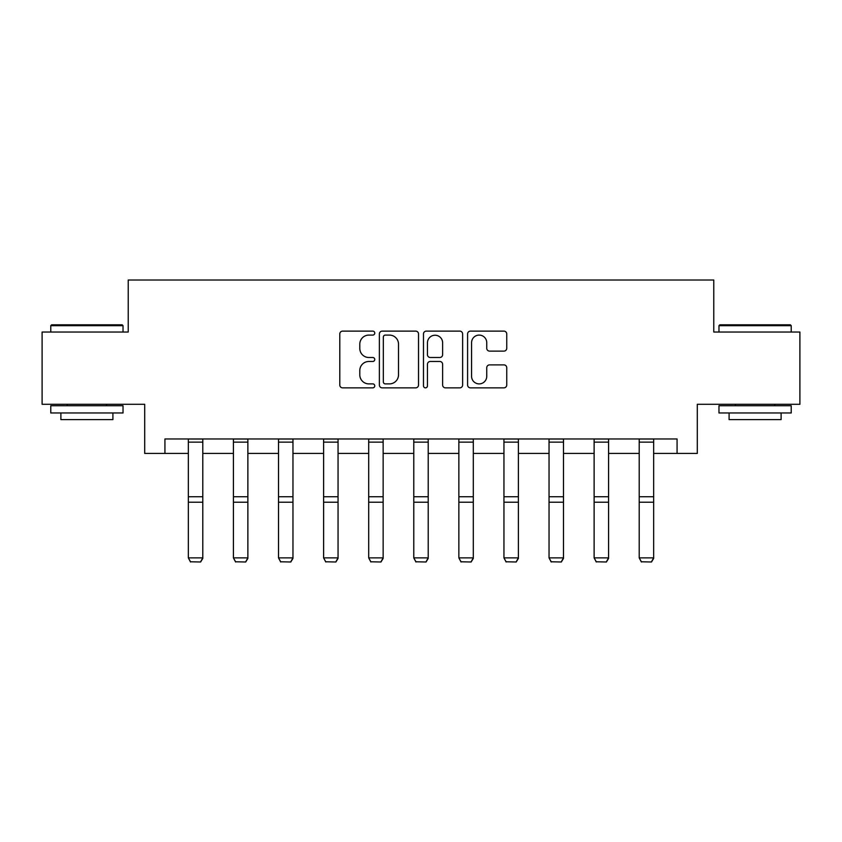 <?xml version="1.0" encoding="UTF-8"?>
<svg xmlns="http://www.w3.org/2000/svg" width="842" height="842" viewBox="0 0 842 842"><rect width="100%" height="100%" fill="white"/><g stroke="black" fill="none" stroke-linecap="round" stroke-linejoin="round"><path stroke-width="1.26" d="M374.764 333.106A1.989 1.989 0 0 0 372.774 331.117L342.631 331.117A2.842 2.842 0 0 0 339.789 333.958L339.789 385.026A2.842 2.842 0 0 0 342.631 387.857L372.774 387.857A1.989 1.989 0 0 0 374.764 385.868A1.989 1.989 0 0 0 372.774 383.889L368.87 383.889A9.083 9.083 0 0 1 359.797 374.806L359.797 370.554A9.083 9.083 0 0 1 368.87 361.471L372.774 361.471A1.989 1.989 0 0 0 374.764 359.492A1.989 1.989 0 0 0 372.774 357.503L368.87 357.503A9.083 9.083 0 0 1 359.797 348.43L359.797 344.168A9.083 9.083 0 0 1 368.87 335.095L372.774 335.095A1.989 1.989 0 0 0 374.764 333.106M503.905 351.125A2.842 2.842 0 0 0 506.747 348.283L506.747 333.958A2.842 2.842 0 0 0 503.905 331.117L470.436 331.117A2.842 2.842 0 0 0 467.594 333.958L467.594 385.026A2.842 2.842 0 0 0 470.436 387.857L503.905 387.857A2.842 2.842 0 0 0 506.747 385.026L506.747 367.712A2.842 2.842 0 0 0 503.905 364.881L489.581 364.881A2.842 2.842 0 0 0 486.75 367.712L486.75 376.3A7.589 7.589 0 0 1 479.161 383.889A7.589 7.589 0 0 1 471.573 376.3L471.573 342.683A7.589 7.589 0 0 1 479.161 335.095A7.589 7.589 0 0 1 486.75 342.683L486.75 348.283A2.842 2.842 0 0 0 489.581 351.125L503.905 351.125M164.927 453.417L164.927 438.966L677.073 438.966L677.073 453.417L697.302 453.417L697.302 404.286L799.9 404.286L799.9 332.032L713.774 332.032L713.774 280.007L128.226 280.007L128.226 332.032L42.1 332.032L42.1 404.286L144.698 404.286L144.698 453.417L188.345 453.417M418.516 333.958A2.842 2.842 0 0 0 415.685 331.117L382.205 331.117A2.842 2.842 0 0 0 379.374 333.958L379.374 385.026A2.842 2.842 0 0 0 382.205 387.857L415.685 387.857A2.842 2.842 0 0 0 418.516 385.026L418.516 333.958M426.315 331.117L459.795 331.117A2.842 2.842 0 0 1 462.626 333.958L462.626 385.026A2.842 2.842 0 0 1 459.795 387.857L445.471 387.857A2.842 2.842 0 0 1 442.629 385.026L442.629 364.312A2.842 2.842 0 0 0 439.798 361.471L430.294 361.471A2.842 2.842 0 0 0 427.452 364.312L427.452 385.868A1.989 1.989 0 0 1 425.473 387.857A1.989 1.989 0 0 1 423.484 385.868L423.484 333.958A2.842 2.842 0 0 1 426.315 331.117M202.796 453.417L233.423 453.417M247.874 453.417L278.513 453.417M292.963 453.417L323.602 453.417M338.052 453.417L368.691 453.417M383.142 453.417L413.78 453.417M428.22 453.417L458.858 453.417M473.309 453.417L503.948 453.417M518.398 453.417L549.037 453.417M563.487 453.417L594.126 453.417M608.577 453.417L639.204 453.417M653.655 453.417L677.073 453.417M385.331 335.095A1.989 1.989 0 0 0 383.342 337.074L383.342 381.9A1.989 1.989 0 0 0 385.331 383.889L389.436 383.889A9.083 9.083 0 0 0 398.519 374.806L398.519 344.168A9.083 9.083 0 0 0 389.436 335.095L385.331 335.095M442.629 342.82A7.589 7.589 0 0 0 435.04 335.232A7.589 7.589 0 0 0 427.452 342.82L427.452 354.661A2.842 2.842 0 0 0 430.294 357.503L439.798 357.503A2.842 2.842 0 0 0 442.629 354.661L442.629 342.82M202.796 438.966L202.796 558.404L200.628 561.993L190.513 561.782L200.628 561.993M190.513 561.993L188.345 557.878L202.796 557.878L200.628 561.782M188.345 438.966L188.345 557.878L190.513 561.782M51.636 324.812L122.153 324.812L123.027 325.675L50.773 325.675L51.636 324.812M86.894 412.959L50.773 412.959L50.773 405.728L123.027 405.728L123.027 412.959L86.894 412.959M112.912 412.959L112.912 419.6L60.887 419.6L60.887 412.959M719.847 324.812L790.364 324.812L791.227 325.675L718.973 325.675L719.847 324.812M755.106 412.959L718.973 412.959L718.973 405.728L791.227 405.728L791.227 412.959L755.106 412.959M781.113 412.959L781.113 419.6L729.088 419.6L729.088 412.959M247.874 438.966L247.874 558.404L245.717 561.993L235.592 561.782L245.717 561.993M235.592 561.993L233.423 557.878L247.874 557.878L245.717 561.782M233.423 438.966L233.423 557.878L235.592 561.782M292.963 438.966L292.963 558.404L290.795 561.993L280.681 561.782L290.795 561.993M280.681 561.993L278.513 557.878L292.963 557.878L290.795 561.782M278.513 438.966L278.513 557.878L280.681 561.782M338.052 438.966L338.052 558.404L335.884 561.993L325.77 561.782L335.884 561.993M325.77 561.993L323.602 557.878L338.052 557.878L335.884 561.782M323.602 438.966L323.602 557.878L325.77 561.782M383.142 438.966L383.142 558.404L380.973 561.993L370.859 561.782L380.973 561.993M370.859 561.993L368.691 557.878L383.142 557.878L380.973 561.782M368.691 438.966L368.691 557.878L370.859 561.782M428.22 438.966L428.22 558.404L426.063 561.993L415.937 561.782L426.063 561.993M415.937 561.993L413.78 557.878L428.22 557.878L426.063 561.782M413.78 438.966L413.78 557.878L415.937 561.782M473.309 438.966L473.309 558.404L471.141 561.993L461.027 561.782L471.141 561.993M461.027 561.993L458.858 557.878L473.309 557.878L471.141 561.782M458.858 438.966L458.858 557.878L461.027 561.782M518.398 438.966L518.398 558.404L516.23 561.993L506.116 561.782L516.23 561.993M506.116 561.993L503.948 557.878L518.398 557.878L516.23 561.782M503.948 438.966L503.948 557.878L506.116 561.782M563.487 438.966L563.487 558.404L561.319 561.993L551.205 561.782L561.319 561.993M551.205 561.993L549.037 557.878L563.487 557.878L561.319 561.782M549.037 438.966L549.037 557.878L551.205 561.782M608.577 438.966L608.577 558.404L606.408 561.993L596.283 561.782L606.408 561.993M596.283 561.993L594.126 557.878L608.577 557.878L606.408 561.782M594.126 438.966L594.126 557.878L596.283 561.782M653.655 438.966L653.655 558.404L651.487 561.993L641.372 561.782L651.487 561.993M641.372 561.993L639.204 557.878L653.655 557.878L651.487 561.782M639.204 438.966L639.204 557.878L641.372 561.782M202.796 439.029L188.345 439.029M202.796 496.727L188.345 496.727M202.796 502.211L188.345 502.211M202.796 442.134L188.345 442.134M247.874 439.029L233.423 439.029M247.874 496.727L233.423 496.727M247.874 502.211L233.423 502.211M247.874 442.134L233.423 442.134M292.963 439.029L278.513 439.029M292.963 496.727L278.513 496.727M292.963 502.211L278.513 502.211M292.963 442.134L278.513 442.134M338.052 439.029L323.602 439.029M338.052 496.727L323.602 496.727M338.052 502.211L323.602 502.211M338.052 442.134L323.602 442.134M383.142 439.029L368.691 439.029M383.142 496.727L368.691 496.727M383.142 502.211L368.691 502.211M383.142 442.134L368.691 442.134M428.22 439.029L413.78 439.029M428.22 496.727L413.78 496.727M428.22 502.211L413.78 502.211M428.22 442.134L413.78 442.134M473.309 439.029L458.858 439.029M473.309 496.727L458.858 496.727M473.309 502.211L458.858 502.211M473.309 442.134L458.858 442.134M518.398 439.029L503.948 439.029M518.398 496.727L503.948 496.727M518.398 502.211L503.948 502.211M518.398 442.134L503.948 442.134M563.487 439.029L549.037 439.029M563.487 496.727L549.037 496.727M563.487 502.211L549.037 502.211M563.487 442.134L549.037 442.134M608.577 439.029L594.126 439.029M608.577 496.727L594.126 496.727M608.577 502.211L594.126 502.211M608.577 442.134L594.126 442.134M653.655 439.029L639.204 439.029M653.655 496.727L639.204 496.727M653.655 502.211L639.204 502.211M653.655 442.134L639.204 442.134M50.773 332.032L50.773 325.675M67.244 405.728L67.244 404.286M106.555 405.728L106.555 404.286M123.027 332.032L123.027 325.675M718.973 332.032L718.973 325.675M735.445 405.728L735.445 404.286M774.756 405.728L774.756 404.286M791.227 332.032L791.227 325.675"/></g></svg>

